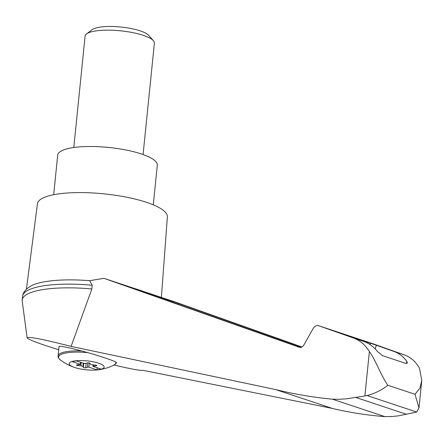 <?xml version="1.0" encoding="UTF-8"?>
<svg xmlns="http://www.w3.org/2000/svg" width="444" height="444" viewBox="0 0 444 444"><rect width="100%" height="100%" fill="white"/><g stroke="black" fill="none" stroke-linecap="round" stroke-linejoin="round"><path stroke-width="0.67" d="M114.152 365.024C130.525 368.936 140.193 370.712 143.151 370.351L332.229 408.391C349.417 412.504 366.96 415.245 384.854 416.616L392.452 416.483L398.623 415.812L416.688 412.043L367.149 395.582L347.252 398.74L338.944 399.3L332.395 399.178C313.064 397.336 294.106 394.122 275.513 389.543L71.096 346.403C43.429 339.31 28.771 336.447 27.123 337.806C28.205 339.538 38.733 343.523 58.708 349.755M71.096 346.403L91.836 288.966A70.735 18.015 -174.2 0 0 22.2 299.989A70.735 18.015 -174.2 0 0 22.217 301.088L27.123 337.806M91.836 288.966L92.213 285.248L89.627 280.686L103.94 278.321L299.578 347.369C301.215 347.752 302.68 346.903 303.974 344.816L312.976 328.849C314.596 326.246 316.428 325.18 318.47 325.657L353.013 337.851C359.707 340.171 365.162 344.744 369.38 351.576C375.652 360.067 380.547 374.681 387.823 385.248L415.018 394.289L419.891 388.189L421.8 380.369L419.48 368.226C415.617 361.516 410.6 357.081 404.417 354.934L372.461 343.601M301.97 346.986L174.092 301.637L103.94 278.321M142.979 291.297A67.688 17.238 -174.2 0 0 135.054 288.661M300.51 347.486L128.727 286.846L178.499 303.424L301.715 347.13M73.804 361.072A17.577 4.479 5.8 0 1 87.046 360.883A17.577 4.479 5.8 0 1 103.113 365.379A17.577 4.479 5.8 0 1 98.152 369.83A17.577 4.479 5.8 0 1 74.503 367.427A17.577 4.479 5.8 0 1 73.804 361.072M93.806 366.072A2.176 0.555 -174.2 0 0 92.957 366.378L101.132 369.092L97.014 369.846L88.844 367.133A2.176 0.555 -174.2 0 0 87.407 367.244L85.703 367.771A1.304 0.333 -174.2 0 1 84.321 367.787A1.304 0.333 -174.2 0 1 83.317 367.404L82.934 366.561A2.176 0.555 -174.2 0 0 80.875 365.878L77.711 365.54A1.304 0.333 -174.2 0 1 76.468 365.079A1.304 0.333 -174.2 0 1 76.984 364.874L79.515 364.624A2.176 0.555 -174.2 0 0 80.364 364.313L72.189 361.599L76.301 360.844L84.477 363.558A2.176 0.555 -174.2 0 0 85.914 363.447L87.612 362.92A1.304 0.333 -174.2 0 1 88.994 362.903A1.304 0.333 -174.2 0 1 89.999 363.286L90.387 364.13A2.176 0.555 -174.2 0 0 92.446 364.813L95.61 365.151A1.304 0.333 -174.2 0 1 96.853 365.612A1.304 0.333 -174.2 0 1 96.337 365.817L93.806 366.072L93.917 364.968M89.266 362.953L88.844 367.133M97.225 367.793L97.014 369.846M87.84 352.647A28.793 7.332 5.8 0 0 60.639 360.189C58.591 358.469 57.742 357.048 58.081 355.933L59.046 346.425C60.145 345.815 67.76 347.336 81.89 350.999L87.84 352.647A37.357 2.159 15.6 0 1 115.718 361.91L116.389 362.465M161.383 297.413L167.366 216.883A65.296 16.628 -174.2 0 0 104.079 193.856A65.296 16.628 -174.2 0 0 37.451 203.685L26.412 289.238M89.627 280.686A67.688 17.238 -174.2 0 0 30.941 285.958C25.907 289.072 23.155 292.313 22.677 295.687A70.735 18.015 -174.2 0 0 22.577 296.27L22.2 299.989M416.688 412.043L418.997 407.947L415.018 394.289M367.149 395.582C375.341 393.301 382.234 389.854 387.823 385.248M377.628 351.748C373.698 346.692 368.975 343.218 363.464 341.319L343.223 334.16L370.413 343.179L393.967 351.459C399.039 353.208 403.341 356.543 406.882 361.466L407.392 363.014L405.661 363.347L382.772 355.738L377.628 351.748M153.28 204.834L157.304 165.201A50.055 12.748 -174.2 0 0 108.791 147.458A50.055 12.748 -174.2 0 0 57.703 155.084L53.674 194.716M73.782 147.513L85.098 36.125A34.821 8.869 5.8 0 1 86.558 33.927A34.821 8.869 5.8 0 1 94.278 31.185A34.821 8.869 5.8 0 1 128.399 31.84A34.821 8.869 5.8 0 1 153.402 40.72A34.821 8.869 5.8 0 1 154.39 43.168L143.073 154.551M86.558 33.927L92.169 29.665A29.482 7.509 5.8 0 1 98.707 27.345A29.482 7.509 5.8 0 1 127.595 27.9A29.482 7.509 5.8 0 1 148.762 35.415L153.402 40.72M80.569 362.26L80.364 364.313M93.107 364.885L92.957 366.378M332.229 408.391L275.513 389.543M92.213 285.248A70.735 18.015 -174.2 0 0 22.677 295.687M384.854 416.616L332.395 399.178M406.421 414.274L355.655 397.402M364.874 395.943L369.38 351.576M115.718 361.91A28.793 7.332 5.8 0 1 113.187 365.529C115.529 364.13 116.611 363.092 116.439 362.415M58.081 355.933A29.382 7.481 5.8 0 1 81.89 350.999M178.499 303.424L178.244 304.334M172.599 301.409L172.361 302.264M406.882 361.466L406.31 363.503M376.312 345.199L375.252 348.973M370.413 343.179L370.024 344.561M83.278 363.159L82.934 366.561M81.219 362.476L80.875 365.878M77.789 364.79L77.711 365.54M96.387 365.301L96.337 365.817M87.851 362.87L87.407 367.244M86.153 363.375L85.703 367.771M83.733 363.314L83.317 367.404M372.549 343.634L318.52 325.674M404.417 354.934L393.967 351.459M363.464 341.319L353.013 337.851M60.639 360.189A52.237 52.237 0 0 0 74.503 367.427M98.152 369.83A52.237 52.237 0 0 0 113.187 365.529M421.783 380.547L418.997 407.947M318.47 325.657L372.505 343.617"/></g></svg>
